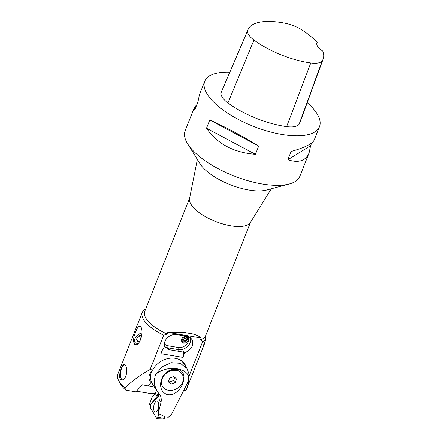 <?xml version="1.0" encoding="UTF-8"?>
<svg xmlns="http://www.w3.org/2000/svg" width="441" height="441" viewBox="0 0 441 441"><rect width="100%" height="100%" fill="white"/><g stroke="black" fill="none" stroke-linecap="round" stroke-linejoin="round"><path stroke-width="0.66" d="M145.684 309.031A34.701 13.506 21.6 0 0 142.261 312.448A34.701 13.506 21.6 0 0 163.677 335.199L163.705 335.204A34.685 13.495 -158.4 0 1 145.679 309.047M124.902 364.806L125.476 365.506C128.425 369.073 126.054 380.991 121.65 379.784C116.865 379.453 121.799 363.621 124.345 364.536L124.902 364.806M135.773 331.632C137.366 327.294 138.981 325.579 140.613 326.489L140.817 326.764C144.455 332.464 138.97 348.362 134.323 343.98C133.006 340.849 133.491 336.737 135.773 331.632M142.261 312.448L117.802 374.216A34.701 13.506 21.6 0 0 118.723 380.715A34.701 13.506 21.6 0 0 124.853 387.826L125.762 390.153L135.845 391.845L142.289 384.789L154.515 387.181M163.677 335.199L150.083 369.541C141.445 374.172 133.039 380.263 124.853 387.826M202.651 341.736A34.701 13.506 21.6 0 0 205.649 339.763A99.208 38.604 21.6 0 0 205.649 339.741A34.685 13.495 -158.4 0 1 202.623 341.736L189.095 375.969M183.77 390.671L186.03 390.428C187.982 385.473 188.991 381.013 189.057 377.049M204.547 342.547A34.701 13.506 -158.4 0 1 204.166 344.614A34.701 13.506 -158.4 0 1 204.045 344.895C203.632 345.755 203.466 345.81 203.555 345.06L205.649 339.763M203.869 344.261A100.752 39.205 -158.4 0 1 204.045 344.895C203.632 345.755 203.466 345.81 203.555 345.06M164.432 346.62L169.261 349.702L179.481 351.416L183.147 350.992L184.674 352.546A9.641 7.784 146.9 0 0 191.736 339.289A9.641 7.784 146.9 0 0 186.929 336.301L176.709 334.581A9.641 7.784 146.9 0 0 167.382 337.767A9.641 7.784 146.9 0 0 164.592 346.422L161.853 350.997L160.8 353.649L182.949 357.364L183.258 354.773A11.565 10.303 85.6 0 0 183.147 350.992M181.422 339.206C183.269 336.367 185.429 335.761 187.905 337.393C190.749 340.298 184.388 345.309 181.835 342.177L181.422 339.206M182.949 357.364L184.674 352.546M201.14 337.977L167.789 332.382L185.154 332.558A32.772 12.75 -158.4 0 0 191.427 333.611C195.947 334.675 199.189 336.13 201.14 337.977L200.49 339.631L202.623 341.736M163.705 335.204L167.139 334.035L167.789 332.382M186.504 367.766A19.277 15.562 146.9 0 0 184.922 364.277A19.277 15.562 146.9 0 0 168.804 358.362A19.277 15.562 146.9 0 0 152.652 369.971L150.083 369.541M200.49 339.631A32.772 12.75 21.6 0 0 205.644 335.651A32.772 12.75 21.6 0 0 205.682 335.551L205.649 339.741M124.753 364.701A7.74 3.434 -80.5 0 0 120.625 371.791A7.74 3.434 -80.5 0 0 122.245 379.795M136.44 391.189L151.71 393.752L155.348 393.405M125.762 390.153A31.614 12.304 -158.4 0 1 120.465 383.913L118.723 380.715M187.254 336.863A3.853 2.806 -41.8 0 1 187.414 338.054L187.32 339.074A2.911 2.117 -41.8 0 1 183.891 342.139A2.911 2.117 -41.8 0 1 182.348 339.443A2.911 2.117 -41.8 0 1 185.347 337.145A2.911 2.117 -41.8 0 1 187.32 339.074M183.891 342.139L182.866 342.111A3.853 2.806 -41.8 0 1 181.505 341.709M135.404 344.63A7.712 4.526 139.2 0 1 135.31 344.531L134.764 343.897A7.712 4.526 -40.8 0 0 135.878 344.675M134.318 343.181A8.098 4.752 -40.8 0 0 134.692 344.316M150.728 382.154L151.004 382.567L148.419 385.82M152.652 369.971C148.821 374.018 147.95 377.816 150.039 381.371L151.004 382.567M124.786 364.724A7.712 3.423 -80.5 0 0 120.41 374.194A7.712 3.423 -80.5 0 0 122.295 379.789M184.785 338.109A1.736 1.262 -41.8 0 1 184.762 338.175A1.736 1.262 -41.8 0 1 184.277 338.903A1.736 1.262 -41.8 0 1 183.098 339.531M184.972 338.126L183.572 339.614L183.103 339.576M184.983 338.197L186.389 339.774L186.152 338.219L184.503 338.087L183.092 339.504L183.329 341.058L184.983 341.191L186.389 339.774M183.572 339.614L184.983 341.191M140.982 338.649L138.606 335.899L136.252 339.366L137.625 341.615L140.144 340.788M138.066 341.472L136.252 339.366M141.765 334.868L138.606 335.899M141.892 333.027A6.554 3.848 -40.8 0 0 141.583 333.082A6.554 3.848 -40.8 0 0 134.742 338.991A6.554 3.848 -40.8 0 0 138.579 343.164M134.742 338.991L134.433 339.851A7.712 4.526 -40.8 0 0 134.764 343.897M197.359 159.46L189.553 198.45A32.772 12.75 21.6 0 0 215.588 221.509A32.772 12.75 21.6 0 0 250.345 222.523L271.347 188.754M189.647 198.003L144.703 311.517A32.772 12.75 21.6 0 0 167.139 334.035M188.29 144.819L199.933 163.611A40.484 15.755 21.6 0 0 230.174 184.669A40.484 15.755 21.6 0 0 266.629 190.021L287.979 184.288M311.699 142.972L310.613 145.717L309.097 152.917L299.869 176.224A61.69 24.007 -158.4 0 1 262.401 184.013A61.69 24.007 -158.4 0 1 185.148 130.801L194.376 107.494L196.857 104.605M307.223 102.72A61.69 24.007 -158.4 0 1 319.482 126.683A61.69 24.007 -158.4 0 1 282.008 134.477A61.69 24.007 -158.4 0 1 204.762 81.265A61.69 24.007 -158.4 0 1 229.805 72.175M204.762 81.265L199.459 94.666L197.943 101.86L194.674 110.118L194.376 107.494M309.097 152.917C305.652 160.937 298.563 163.22 287.835 159.758L291.104 151.5C304.748 147.603 312.437 143.799 314.174 140.084L319.482 126.683M206.498 128.248L209.767 119.991C224.193 126.341 240.499 135.034 258.696 146.065L255.427 154.322C233.565 152.553 217.253 143.86 206.498 128.248L255.427 154.322M317.189 42.496A15.424 6.003 -158.4 0 0 316.925 42.986A15.424 6.003 -158.4 0 0 322.74 51.029A55.996 21.791 -158.4 0 1 323.198 58.923L300.067 122.339A57.837 22.508 -158.4 0 1 299.141 124.175A23.136 9.002 -158.4 0 1 286.628 126.633A57.837 22.508 -158.4 0 1 227.936 102.951A23.136 9.002 -158.4 0 1 221.134 92.621A57.837 22.508 -158.4 0 1 221.509 91.568L248.057 29.508A55.996 21.791 -158.4 0 1 284.974 23.197A21.295 8.285 -158.4 0 1 302.758 30.44A55.996 21.791 -158.4 0 1 317.189 42.496L316.776 43.543M323.198 58.923A55.996 21.791 -158.4 0 1 322.299 60.704A21.295 8.285 -158.4 0 1 310.784 62.964A55.996 21.791 -158.4 0 1 253.961 40.032A21.295 8.285 -158.4 0 1 247.699 30.523A55.996 21.791 -158.4 0 1 248.057 29.508M310.613 145.717L287.835 159.758M258.696 146.065L209.767 119.991M183.114 362.089A19.277 15.562 -33.1 0 1 183.439 363.097M152.145 383.505A19.277 15.562 -33.1 0 1 149.83 381.035M157.112 396.365L155.254 393.515L151.847 397.644L149.499 404.331L149.99 405.152L157.112 396.365L158.214 392.644M149.99 405.152L150.298 405.229M181.99 373.902A11.565 9.338 146.9 0 0 181.885 373.736A11.565 9.338 146.9 0 0 176.119 370.148A11.565 9.338 146.9 0 0 164.008 374.96A11.565 9.338 146.9 0 0 162.503 386.371A11.565 9.338 146.9 0 0 162.619 386.537M177.293 369.53C191.245 371.129 181.047 397.352 167.244 394.596C153.7 389.486 162.712 366.565 177.293 369.53M168.49 390.296A11.565 9.338 -33.1 0 1 162.723 386.707A11.565 9.338 -33.1 0 1 167.315 372.568A11.565 9.338 -33.1 0 1 182.1 374.067A11.565 9.338 -33.1 0 1 180.601 385.484A11.565 9.338 -33.1 0 1 168.49 390.296M173.925 376.575L176.576 379.051L175.066 382.865L170.904 384.199L168.253 381.724L169.763 377.909L173.925 376.575M174.823 377.419L173.572 380.577L175.066 382.865M173.572 380.577L169.41 381.912L170.904 384.199M169.41 381.912L168.512 381.068M163.854 418.862L164.322 418.382L164.598 416.558L158.148 413.443L161.042 402.396L159.295 399.717L158.358 392.821M187.728 382.523A18.742 15.429 143.2 0 0 187.767 382.43A7.839 4.046 -58 0 1 187.723 382.523L171.262 414.898L167.475 417.864L165.91 418.068L164.201 417.66M187.282 383.593L188.594 379.933L188.946 373.836L186.956 368.455L180.341 363.29L171.185 362.678L162.117 366.758L155.739 374.42C167.15 364.018 191.019 368.103 188.594 379.933L187.767 382.43M154.741 376.884L155.739 374.42L154.741 376.884A18.742 15.468 143.5 0 0 154.708 376.983L154.725 376.989M161.042 402.396L161.378 399.755L160.695 396.305L157.035 391.04L154.449 384.817L154.433 378.086M158.148 413.443L159.295 399.717M155.254 393.515L156.164 391.327A11.565 9.338 146.9 0 0 155.871 389.26M186.956 368.455L183.847 363.682A18.698 15.093 146.9 0 0 179.239 359.481M151.704 371.002A18.698 15.093 146.9 0 0 152.52 384.111L156.831 390.726M164.394 417.93L165.91 418.068M154.289 411.282A5.535 2.453 -80.5 0 0 155.337 412.01A5.535 2.453 -80.5 0 0 158.589 406.949A5.535 2.453 -80.5 0 0 157.167 401.101A5.535 2.453 -80.5 0 0 154.036 404.838A5.535 2.453 -80.5 0 0 154.289 411.282M159.207 396.057L150.59 404.783A1.532 0.678 99.5 0 0 150.199 407.401L156.775 418.515A1.532 0.678 99.5 0 0 157.101 418.746A1.532 0.678 99.5 0 0 157.994 417.285L158.523 413.752L157.994 417.285L156.775 418.515L150.199 407.401L150.59 404.783L159.207 396.057M158.104 401.9A5.535 2.453 99.5 0 1 158.325 408.157A5.535 2.453 99.5 0 1 155.337 412.01A5.535 2.453 99.5 0 1 153.744 406.133A5.535 2.453 99.5 0 1 157.167 401.101A5.535 2.453 99.5 0 1 158.104 401.9M164.355 343.682A8.098 6.538 146.9 0 0 168.082 345.772A1.543 0.684 -80.5 0 0 168.054 347.855A9.641 7.784 -33.1 0 1 164.559 346.317M190.424 337.834A9.641 7.784 -33.1 0 1 187.557 346.433A9.641 7.784 -33.1 0 1 178.28 349.57A1.543 0.684 99.5 0 1 178.307 347.486A8.098 6.538 146.9 0 0 186.571 344.36A8.098 6.538 146.9 0 0 188.098 336.582M169.261 349.702L168.054 347.855L178.28 349.57L179.481 351.416M168.082 345.772L178.307 347.486M184.002 354.718L183.258 354.773M310.784 62.964L286.628 126.633M253.961 40.032L227.936 102.951M247.699 30.523L221.134 92.621M322.299 60.704L299.141 124.175M157.994 417.285L164.322 418.382M186.03 390.428L204.166 344.614M141.583 333.082L141.897 333.021M205.644 335.651L250.587 222.132M182.1 374.067L181.885 373.736M162.723 386.707L162.503 386.371M163.98 418.95L157.101 418.746"/></g></svg>
